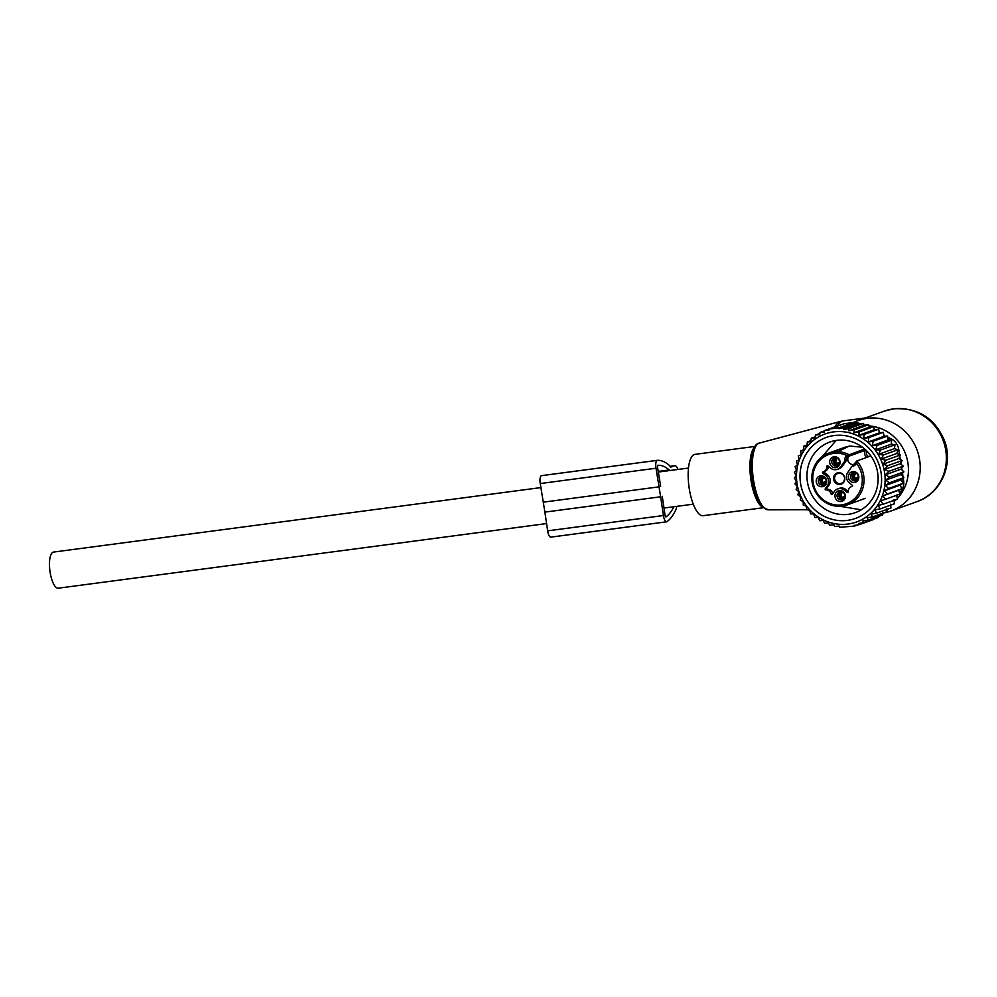 <?xml version="1.0" encoding="UTF-8"?>
<svg xmlns="http://www.w3.org/2000/svg" width="997" height="997" viewBox="0 0 997 997"><rect width="100%" height="100%" fill="white"/><g stroke="black" fill="none" stroke-linecap="round" stroke-linejoin="round"><path stroke-width="1.5" d="M763.291 507.722L703.122 515.686A30.932 10.219 -97.5 0 1 698.548 513.48A30.932 10.219 -97.5 0 1 688.304 479.819A30.932 10.219 -97.5 0 1 695.009 454.358L755.178 446.394M868.935 425.906A42.584 40.092 70.2 0 1 905.326 453.386A42.584 40.092 70.2 0 1 897.35 498.425M896.253 499.534A42.584 40.092 70.2 0 1 894.184 501.429M863.751 438.456L879.429 432.81L883.292 432.349L868.798 437.583L863.751 438.456L864.112 434.43L858.828 435.315L859.202 431.875L853.806 432.76L854.155 429.944L848.746 430.804L849.033 428.623L843.774 429.408L843.998 427.9L838.876 428.635L853.706 423.289L853.507 422.516A48.118 45.301 70.2 0 1 858.255 420.522A48.118 45.301 70.2 0 1 867.153 418.354A48.118 45.301 70.2 0 1 918.623 455.068A48.118 45.301 70.2 0 1 890.907 511.037A48.118 45.301 70.2 0 1 883.429 512.994M868.798 437.583L868.35 441.958L873.135 441.26L872.238 445.659L877.048 445.435L875.702 449.784L880.501 450.021L878.718 454.283L883.442 454.981L881.236 459.094L885.835 460.24L883.205 464.166L887.642 465.724L884.626 469.4L888.838 471.369L885.461 474.759L889.424 477.089L885.71 480.155L889.374 482.822L885.373 485.527L888.688 488.48L884.439 490.798L887.392 494.001L882.931 495.895L885.486 499.298L880.862 500.756L883.006 504.32L878.27 505.305L879.977 508.969L874.93 509.853L876.45 513.218L871.166 514.116L872.525 516.932L887.018 511.698L886.757 508.482M838.876 428.635L839.013 427.738L853.507 422.516L843.861 423.787L829.354 429.022L839.013 427.738M807.059 444.998L803.806 446.182L806.984 445.971L807.333 441.945L810.897 441.659L811.259 438.219L815.16 437.882L815.509 435.053L819.721 434.642L820.02 432.461L824.419 431.975L824.631 430.467L829.23 429.919L829.354 429.022M813.502 440.313A46.734 44.005 70.2 0 1 875.727 450.806A46.734 44.005 70.2 0 1 868.1 515.623A46.734 44.005 -109.8 0 1 805.875 505.143A46.734 44.005 -109.8 0 1 813.502 440.313M882.569 512.246L882.769 514.863L868.275 520.098L867.128 517.817L872.525 516.932M868.35 441.958L884.04 436.3L883.292 432.349M876.45 513.218L890.944 507.984L890.608 504.195M879.977 508.969L894.471 503.747L893.96 499.647M883.006 504.32L897.499 499.086L896.552 495.085M885.486 499.298L899.979 494.076L898.621 490.237L901.886 488.767L887.392 494.001M882.931 495.895L898.621 490.237M884.439 490.798L900.129 485.14L903.182 483.258L888.688 488.48M885.373 485.527L901.064 479.869L903.868 477.588L889.374 482.822M885.71 480.155L901.4 474.497L903.918 471.855L889.424 477.089M885.461 474.759L901.151 469.101L903.344 466.135L888.838 471.369M884.626 469.4L900.316 463.742L902.135 460.489L887.642 465.724M883.205 464.166L898.895 458.495L900.328 455.006L885.835 460.24M881.236 459.094L896.926 453.436L897.936 449.747L883.442 454.981M878.718 454.283L894.409 448.625L894.994 444.787L880.501 450.021M875.702 449.784L891.393 444.126L891.542 440.2L877.048 445.435M872.238 445.659L887.928 440.001L887.629 436.038L873.135 441.26M858.828 435.315L874.419 429.695L873.696 426.654L859.202 431.875M853.806 432.76L869.247 427.19L868.649 424.71L854.155 429.944M848.746 430.804L864 425.295L863.527 423.389L849.033 428.623M843.774 429.408L858.816 423.987L858.492 422.666L843.998 427.9M840.297 425.071L824.631 430.467M820.02 432.461L824.581 430.816M815.509 435.053L819.883 433.483M811.259 438.219L815.297 436.761M873.546 518.066L873.646 519.462L859.152 524.696L858.504 523.487L863.763 522.69L878.257 517.468L878.12 515.449M857.918 524.871L854.417 526.129L854.043 525.431L859.152 524.696M854.417 526.129L839.786 527.251L839.15 526.055L834.751 526.541L833.841 524.783L829.629 525.207L828.482 522.927L824.581 523.275L823.235 520.459L819.671 520.733L818.163 517.368L814.985 517.58L813.552 513.866L810.648 513.891L809.664 510.177L806.735 509.729L806.187 506.052L803.283 505.13L803.171 501.553L800.342 500.182L800.666 496.743L797.949 494.923L798.684 491.671L796.142 489.44L797.264 486.436L794.933 483.794L796.429 481.077L794.36 478.062L796.179 475.681L794.41 472.329L796.528 470.31L795.095 466.671L797.463 465.038L796.391 461.15L798.971 459.941L798.298 455.853L801.015 454.869M803.657 449.797L800.778 450.843L801.04 455.081L798.298 455.853M800.778 450.843L803.632 450.532L803.806 446.182M810.997 440.612L807.333 441.945M868.275 520.098L862.854 520.945L863.763 522.69M887.716 437.284L890.471 438.468A13.746 12.936 70.2 0 1 898.733 449.36L899.568 454.657M899.817 456.265L900.303 459.355M900.839 462.807L901.089 464.34M901.712 468.353L901.949 469.886M902.497 473.351L902.983 476.479M903.232 478.099L903.631 480.641A13.746 12.936 70.2 0 1 899.531 492.805M883.915 435.627L885.261 436.212M854.292 442.656A37.525 35.331 70.2 0 1 878.133 478.224A37.525 35.331 70.2 0 1 855.276 512.645A37.525 35.331 70.2 0 1 830.788 512.034A37.525 35.331 70.2 0 1 806.959 476.454A37.525 35.331 70.2 0 1 829.803 442.045A37.525 35.331 70.2 0 1 854.292 442.656M854.279 438.194A43.033 40.503 -109.8 0 0 802.286 462.309A43.033 40.503 -109.8 0 0 827.323 517.742A43.033 40.503 -109.8 0 0 879.317 493.627A43.033 40.503 -109.8 0 0 854.279 438.194M853.706 423.289L858.492 422.666M858.816 423.987L863.527 423.389M864 425.295L868.649 424.71M869.247 427.19L873.696 426.654M874.419 429.695L878.606 429.196L864.112 434.43M884.04 436.3L887.629 436.038M887.928 440.001L891.542 440.2M891.393 444.126L894.994 444.787M894.409 448.625L897.936 449.747M896.926 453.436L900.328 455.006M898.895 458.495L902.135 460.489M900.316 463.742L903.344 466.135M901.151 469.101L903.918 471.855M901.4 474.497L903.868 477.588M901.064 479.869L903.182 483.258M900.129 485.14L901.886 488.767M879.429 432.81L878.606 429.196M657.222 460.352L541.57 475.656A6.979 2.306 82.5 0 0 541.508 475.656A6.979 2.306 82.5 0 0 540.249 483.545L544.885 512.109L660.65 496.793L663.416 515.524A6.979 2.306 82.5 0 0 666.569 521.817A6.979 2.306 82.5 0 0 666.943 521.668A105.62 34.883 82.5 0 0 676.066 509.193A6.979 2.306 82.5 0 0 676.477 507.71A3.988 1.321 82.5 0 1 677.187 506.326L677.299 506.277M677.935 469.45A31.754 10.481 82.5 0 0 677.91 469.413A8.961 2.966 82.5 0 0 674.907 465.674A8.961 2.966 82.5 0 0 674.707 465.724L671.031 467.045A3.988 1.321 82.5 0 1 670.944 467.07A3.988 1.321 82.5 0 1 669.996 466.284A6.979 2.306 82.5 0 0 669.186 465.238A105.62 34.883 82.5 0 0 657.347 460.327A6.979 2.306 82.5 0 0 657.285 460.34A6.979 2.306 82.5 0 0 656.014 468.229L660.65 496.793M543.328 502.164L659.092 486.835M544.885 512.109L547.652 530.84A6.979 2.306 82.5 0 0 550.805 537.134L666.569 521.817M662.245 496.294L665.024 515.075A1.994 0.661 82.5 0 0 665.921 516.882A1.994 0.661 82.5 0 0 666.033 516.832A100.635 33.237 82.5 0 0 673.885 506.725M660.662 486.212L657.571 467.531A1.994 0.661 82.5 0 1 657.933 465.275A1.994 0.661 82.5 0 0 657.933 465.275A100.635 33.237 82.5 0 1 669.236 469.948A1.994 0.661 82.5 0 1 669.61 470.547M813.353 468.989A27.492 25.885 70.2 0 1 828.632 453.137C821.192 455.99 816.082 461.299 813.278 469.051C811.259 475.22 811.334 481.451 813.515 487.732L820.394 498.537C828.407 505.878 837.38 507.984 847.3 504.856A27.492 25.885 70.2 0 0 862.579 489.004A27.492 25.885 70.2 0 0 856.859 460.95L855.351 463.032L856.049 463.991L856.859 460.95L870.855 455.903M846.141 460.826L844.509 461.424L840.708 466.82A7.565 7.116 70.2 0 1 837.443 469.325L839.075 468.74A7.565 7.116 -109.8 0 0 842.34 466.235L846.141 460.826A20.625 19.417 -109.8 0 0 848.173 457.187A5.159 4.848 -109.8 0 0 853.98 464.39M866.717 457.386A5.159 4.848 70.2 0 1 865.558 450.183L847.475 456.713L845.979 456.028L864.611 448.999M828.033 466.035L826.837 466.459A5.496 5.172 70.2 0 1 823.497 471.755L825.142 471.17A5.496 5.172 -109.8 0 0 828.482 466.397M824.407 471.431A0.685 0.648 -109.8 0 0 824.432 472.516L822.799 473.114A0.685 0.648 70.2 0 1 823.011 471.905A5.496 5.172 70.2 0 0 823.497 471.755M826.887 488.181A0.685 0.648 -109.8 0 0 827.46 489.278L825.815 489.863A0.685 0.648 70.2 0 1 825.254 488.767L826.887 488.181L828.918 485.29A7.565 7.116 -109.8 0 0 827.261 474.759L824.432 472.516M832.844 493.627A0.685 0.648 -109.8 0 1 832.807 493.503A5.496 5.172 -109.8 0 0 827.46 489.278M848.21 491.322L845.992 489.564A7.565 7.116 -109.8 0 0 839.25 488.38L837.617 488.979A7.565 7.116 70.2 0 1 844.359 490.15L847.188 492.393L848.21 492.032M833.841 476.392A5.957 5.608 -109.8 0 0 837.306 484.056A5.957 5.608 -109.8 0 0 844.496 480.728A5.957 5.608 -109.8 0 0 841.032 473.064A5.957 5.608 -109.8 0 0 833.841 476.392M848.173 457.187L844.908 460.838A6.53 6.144 70.2 0 1 845.979 456.028M856.049 463.991A6.53 6.144 70.2 0 1 851.999 466.446L856.71 461.162M851.999 466.446A20.625 19.417 -109.8 0 0 851.588 467.02L847.786 472.416A7.565 7.116 70.2 0 0 849.432 482.959L852.261 485.19A0.685 0.648 70.2 0 1 852.049 486.399A5.496 5.172 70.2 0 0 848.223 491.833A0.685 0.648 70.2 0 1 847.188 492.393M825.815 489.863A5.496 5.172 70.2 0 1 831.174 494.088A0.685 0.648 70.2 0 0 832.321 494.362L834.352 491.484A7.565 7.116 70.2 0 1 837.617 488.979M822.799 473.114L825.628 475.345A7.565 7.116 70.2 0 1 827.273 485.888L825.254 488.767M826.837 466.459A0.685 0.648 70.2 0 1 827.871 465.911L830.7 468.141A7.565 7.116 70.2 0 0 837.443 469.325M838.452 501.179A5.508 5.184 70.2 0 1 835.249 494.076A5.508 5.184 70.2 0 1 841.904 490.998A5.508 5.184 70.2 0 1 845.12 498.089A5.508 5.184 70.2 0 1 838.452 501.179M816.518 479.27A5.508 5.184 70.2 0 1 823.173 476.18A5.508 5.184 70.2 0 1 826.388 483.283A5.508 5.184 70.2 0 1 819.721 486.374A5.508 5.184 70.2 0 1 816.518 479.27M836.608 457.112A5.508 5.184 70.2 0 1 839.81 464.216A5.508 5.184 70.2 0 1 833.156 467.306A5.508 5.184 70.2 0 1 829.94 460.203A5.508 5.184 70.2 0 1 836.608 457.112M858.542 479.034A5.508 5.184 70.2 0 1 851.887 482.124A5.508 5.184 70.2 0 1 848.671 475.021A5.508 5.184 70.2 0 1 855.339 471.93A5.508 5.184 70.2 0 1 858.542 479.034M834.863 476.516A5.234 4.935 -109.8 0 0 841.78 483.159A5.234 4.935 -109.8 0 0 838.24 473.351A5.234 4.935 -109.8 0 0 834.863 476.516M842.241 491.995A4.125 3.888 70.2 0 1 842.34 499.696A4.125 3.888 70.2 0 1 837.031 495.721A4.125 3.888 70.2 0 1 842.241 491.995M825.902 482.498A4.125 3.888 70.2 0 1 819.484 483.832A4.125 3.888 70.2 0 1 820.818 477.127A4.125 3.888 70.2 0 1 825.902 482.498M834.352 465.749A4.125 3.888 70.2 0 1 834.24 458.059A4.125 3.888 70.2 0 1 839.549 462.035A4.125 3.888 70.2 0 1 834.352 465.749M850.678 475.245A4.125 3.888 70.2 0 1 857.096 473.924A4.125 3.888 70.2 0 1 855.775 480.629A4.125 3.888 70.2 0 1 850.678 475.245M842.004 499.248A5.159 4.811 75.9 0 0 843.15 499.285A4.125 3.888 70.2 0 1 840.396 491.733M823.273 484.442A5.159 4.811 75.9 0 0 824.419 484.467A4.125 3.888 70.2 0 1 821.665 476.927M837.816 465.425A4.125 3.888 70.2 0 1 835.1 457.86M855.426 480.18A5.159 4.811 75.9 0 0 856.573 480.218A4.125 3.888 70.2 0 1 853.831 472.665M835.76 457.847A5.159 4.885 -116.4 0 0 835.212 464.739M836.52 457.984A4.574 4.337 -116.4 0 0 835.698 464.465L835.411 464.864M837.443 458.383A3.776 3.589 -116.4 0 0 836.545 463.617L835.698 464.465M839.549 462.122L836.545 463.617M837.841 465.412A5.159 4.811 75.9 0 1 836.695 465.375M838.676 464.639A4.574 4.262 75.9 0 1 835.748 464.502L835.474 464.901M839.262 463.617A3.776 3.527 75.9 0 1 836.695 463.73L835.748 464.502M836.695 463.73L839.449 463.044M826.052 481.95L825.429 482.261M822.076 483.931L822.326 483.57A4.574 4.262 75.9 0 0 825.254 483.707M822.326 476.915A5.159 4.885 -116.4 0 0 821.79 483.807M823.086 477.052A4.574 4.337 -116.4 0 0 822.263 483.533L821.977 483.931M824.021 477.438A3.776 3.589 -116.4 0 0 823.111 482.685L822.263 483.533M826.127 481.19L823.111 482.685M825.84 482.685A3.776 3.527 75.9 0 1 823.26 482.797L822.326 483.57M823.26 482.797L826.014 482.112M844.783 496.755L844.16 497.067M840.807 498.737L840.994 498.338A4.574 4.337 -116.4 0 1 841.817 491.857M841.057 491.72A5.159 4.885 -116.4 0 0 840.521 498.625M842.752 492.256A3.776 3.589 -116.4 0 0 841.842 497.491L840.994 498.338M844.858 495.995L841.842 497.491M843.985 498.512A4.574 4.262 75.9 0 1 841.057 498.388L840.77 498.787M844.571 497.491A3.776 3.527 75.9 0 1 841.991 497.615L841.057 498.388M841.991 497.615L844.746 496.917M854.491 472.665A5.159 4.885 -116.4 0 0 853.943 479.557M855.252 472.79A4.574 4.337 -116.4 0 0 854.429 479.27L854.142 479.682M856.174 473.189A3.776 3.589 -116.4 0 0 855.276 478.423L854.429 479.27M858.28 476.927L855.276 478.423M857.408 479.445A4.574 4.262 75.9 0 1 854.479 479.32L854.205 479.719M857.993 478.423A3.776 3.527 75.9 0 1 855.426 478.548L854.479 479.32M855.426 478.548L858.18 477.862M546.58 523.575L58.275 588.193A18.22 6.019 -97.5 0 1 50.012 571.58A18.22 6.019 -97.5 0 1 53.078 552.188A18.22 6.019 -97.5 0 1 53.489 552.076L540.91 487.583M768.164 509.828L762.431 506.887C750.392 495.21 746.404 444.836 759.328 443.104A33.674 11.117 -97.5 0 0 752.548 471.444A33.674 11.117 -97.5 0 0 763.665 507.386A33.674 11.117 82.5 0 0 768.164 509.828L806.847 509.741M762.094 506.339A32.315 10.668 -97.5 0 1 751.663 474.597A32.315 10.668 -97.5 0 1 756.237 445.609M762.655 507.112A30.932 10.219 -97.5 0 1 760.3 505.305A30.932 10.219 -97.5 0 1 750.305 474.871A30.932 10.219 -97.5 0 1 754.717 447.155M893.312 408.92A48.118 45.301 70.2 0 1 944.782 445.622A48.118 45.301 70.2 0 1 917.066 501.603C940.682 493.727 953.556 464.814 944.707 441.197C935.124 418.229 918.15 407.437 893.786 408.807L884.401 411.088A48.118 45.301 70.2 0 1 893.312 408.92M837.779 425.719A44.678 14.756 -97.5 0 1 843.35 420.871L840.396 421.457A44.529 14.706 -97.5 0 0 835.224 426.641M898.733 449.36L897.786 449.697M903.631 480.641L901.936 481.264M890.471 438.468L887.878 439.403M670.021 466.334L674.707 465.724M540.249 483.545L656.014 468.229M547.652 530.84L663.416 515.524M658.219 471.407L669.236 469.948M868.773 456.651A3.776 3.564 70.2 0 1 866.879 451.143M846.727 446.606L828.632 453.137A27.492 25.885 70.2 0 1 848.908 454.669L847.475 456.713A5.159 4.848 -109.8 0 0 846.964 457.623M854.741 463.767A5.159 4.848 -109.8 0 0 855.339 463.107M865.384 498.326L847.3 504.856A27.492 25.885 70.2 0 1 819.858 497.902A27.492 25.885 70.2 0 1 813.303 469.138M856.535 463.293A26.121 24.589 70.2 0 1 860.909 488.655A26.121 24.589 70.2 0 1 829.354 503.298A26.121 24.589 70.2 0 1 814.15 469.649A26.121 24.589 70.2 0 1 846.465 455.33M840.708 466.82L842.34 466.235M825.628 475.345L827.261 474.759M828.918 485.29L827.273 485.888M832.807 493.503L831.174 494.088M845.992 489.564L844.359 490.15M890.907 511.037L917.066 501.603M865.396 417.955L843.35 420.871M759.328 443.104L840.396 421.457M858.255 420.522L884.401 411.088M861.209 509.816L839.935 506.289M822.051 456.726L836.184 440.425M837.717 451.691L849.307 446.02L862.368 447.192M670.009 466.322L674.907 465.674M541.508 475.656L657.285 460.34M852.285 486.287L851.563 486.548M688.491 468.054L658.319 472.042M693.264 504.17L663.977 508.046"/></g></svg>
